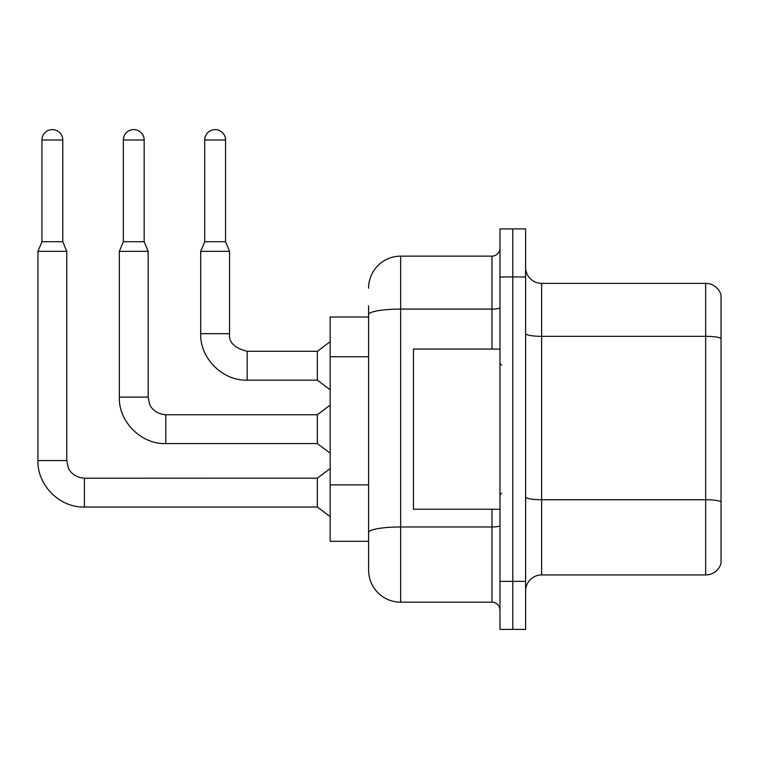 <?xml version="1.0" encoding="UTF-8"?>
<svg xmlns="http://www.w3.org/2000/svg" width="759" height="759" viewBox="0 0 759 759"><rect width="100%" height="100%" fill="white"/><g stroke="black" fill="none" stroke-linecap="round" stroke-linejoin="round"><path stroke-width="1.14" d="M368.608 317.025L330.156 317.025L330.156 541.3L368.608 541.3L368.608 570.142L368.608 317.025M525.607 590.967A16.024 16.024 0 0 1 541.622 574.942L705.671 574.942L705.671 283.382L541.622 283.382A16.024 16.024 0 0 1 525.607 267.358A16.024 16.024 0 0 0 541.622 283.382L541.622 574.942M512.79 581.356L512.79 629.41L525.607 629.41L525.607 581.356L512.79 581.356L512.79 629.41L499.972 629.41L499.972 581.356L512.79 581.356L512.79 276.969L512.79 581.356M499.972 581.356L499.972 228.914L512.79 228.914L512.79 276.969L512.79 228.914L525.607 228.914L525.607 581.356M721.05 294.909A16.024 16.024 0 0 0 705.671 283.382A16.024 16.024 0 0 1 721.05 294.909L721.05 563.415A16.024 16.024 0 0 1 705.671 574.942M368.608 288.183A32.039 32.039 0 0 1 400.648 256.144A32.039 32.039 0 0 0 368.608 288.183A32.039 32.039 0 0 1 400.648 256.144L400.648 602.181L491.965 602.181L491.965 509.261M400.648 256.144L491.965 256.144A8.007 8.007 0 0 0 499.972 248.136A8.007 8.007 0 0 1 491.965 256.144A8.007 8.007 0 0 0 499.972 248.136M368.608 345.525L368.608 305.811M368.608 552.514L368.608 496.111M499.972 610.189A8.007 8.007 0 0 0 491.965 602.181M400.648 602.181A32.039 32.039 0 0 1 368.608 570.142M62.779 241.723L41.954 241.723L41.954 139.998A10.417 10.417 0 0 1 52.371 129.59A10.417 10.417 0 0 1 62.779 139.998L62.779 241.723L66.783 251.343L66.783 460.561L68.187 467.44C68.822 469.963 73.471 477.449 84.41 478.189L84.41 507.021C59.885 507.894 37.077 485.086 37.95 460.561L37.95 251.343L66.783 251.343M84.41 478.208L317.338 478.189L317.338 507.021L84.41 507.021C59.885 507.894 37.077 485.086 37.95 460.561L66.783 460.561M225.546 241.723L204.721 241.723L204.721 139.998A10.417 10.417 0 0 1 215.129 129.59A10.417 10.417 0 0 1 225.546 139.998L225.546 241.723L229.55 251.343L200.718 251.343L200.718 333.685L229.55 333.685C228.582 342.233 234.455 348.106 247.178 351.303L247.178 380.145C222.653 381.018 199.835 358.21 200.718 333.685C199.835 358.21 222.653 381.018 247.178 380.145C222.653 381.018 199.835 358.21 200.718 333.685C199.835 358.21 222.653 381.018 247.178 380.145C222.653 381.018 199.835 358.21 200.718 333.685M229.55 251.343L229.55 333.685C228.582 342.233 234.455 348.106 247.178 351.303C234.455 348.106 228.582 342.233 229.55 333.685C228.582 342.233 234.455 348.106 247.178 351.303L317.338 351.303L317.338 380.145L247.178 380.145M499.972 349.064L413.465 349.064L413.465 509.261L499.972 509.261M144.163 241.723L123.337 241.723L123.337 139.998A10.417 10.417 0 0 1 133.755 129.59A10.417 10.417 0 0 1 144.163 139.998L144.163 241.723L148.166 251.343L119.334 251.343L119.334 397.118L148.166 397.118L148.166 251.343M148.166 397.118L149.561 403.997C150.206 406.52 154.855 414.006 165.794 414.746L317.338 414.746L317.338 443.579L165.794 443.579L165.794 414.775M368.608 356.739L330.156 356.739M368.608 484.897L330.156 484.897M721.05 338.334A16.024 2.78 180 0 0 705.671 336.332L541.622 336.332A16.024 2.78 -0 0 1 525.607 333.552M721.05 501.737A16.024 2.78 180 0 0 705.671 499.735L541.622 499.735A16.024 2.78 0 0 1 525.607 496.955M525.607 276.969L499.972 276.969M499.972 525.579A8.007 1.395 0 0 1 491.965 526.974L400.648 526.974A32.039 5.56 180 0 0 368.608 532.533M368.608 314.662A32.039 5.56 180 0 1 400.648 309.093L491.965 309.093L491.965 256.144M491.965 349.064L491.965 309.093A8.007 1.395 0 0 0 499.972 307.708M41.954 139.998L62.779 139.998M204.721 139.998L225.546 139.998M123.337 139.998L144.163 139.998M119.334 397.118C118.461 421.643 141.269 444.451 165.794 443.579C141.269 444.451 118.461 421.643 119.334 397.118C118.461 421.643 141.269 444.451 165.794 443.579C141.269 444.451 118.461 421.643 119.334 397.118C118.461 421.643 141.269 444.451 165.794 443.579M37.95 460.561C37.077 485.086 59.885 507.894 84.41 507.021C59.885 507.894 37.077 485.086 37.95 460.561C37.077 485.086 59.885 507.894 84.41 507.021M317.338 507.021L330.156 516.632M317.338 478.189L330.156 468.569M41.954 241.723L37.95 251.343M317.338 380.145L330.156 389.756M229.55 333.685C228.582 342.233 234.455 348.106 247.178 351.303M317.338 351.303L330.156 341.692M204.721 241.723L200.718 251.343M501.576 365.079L499.972 363.476M501.576 493.246L499.972 494.849M317.338 443.579L330.156 453.189M317.338 414.746L330.156 405.135M123.337 241.723L119.334 251.343"/></g></svg>
